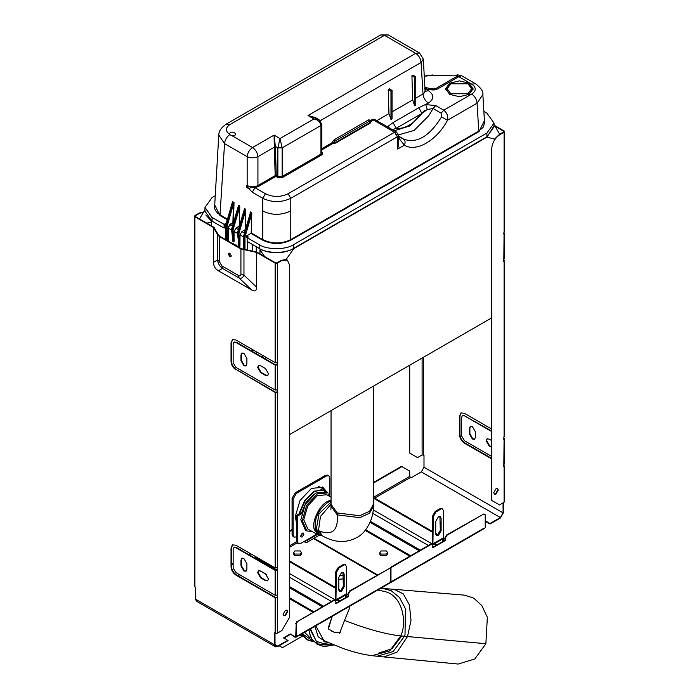 <?xml version="1.0" encoding="UTF-8"?>
<svg xmlns="http://www.w3.org/2000/svg" width="699" height="699" viewBox="0 0 699 699"><rect width="100%" height="100%" fill="white"/><g stroke="black" fill="none" stroke-linecap="round" stroke-linejoin="round"><path stroke-width="1.05" d="M321.339 533.022L317.154 531.607M292.068 514.56L292.068 511.31M318.298 486.207L325.131 490.113L328.041 493.013M299.495 513.66L305.288 500.458L314.419 491.624L321.689 489.588L327.595 492.743M301.278 513.625L306.258 501.917L314.349 493.992M306.162 530.471L305.411 530.087L300.797 519.768L305.21 504.46L315.878 493.013L326.354 492.026L327.822 492.874L317.346 493.861L306.678 505.307L302.265 520.615L306.87 530.934L312.593 531.773M321.68 535.46L317.931 533.966L315.301 529.519L314.314 529.624L317.984 534.892L307.901 529.064L303.742 519.759L307.726 505.954L317.346 495.635L326.791 494.743L331.055 497.207M504.093 435.73L503.822 438.063M503.822 465.429L504.093 438.212M491.275 430.811L464.337 415.765L491.275 431.309M503.656 438.465L503.656 439.208L503.656 438.465M485.237 527.465L485.237 514.717L483.891 513.94L446.993 535.242L445.377 538.038L445.377 540.528L432.987 547.684L432.515 544.145L431.37 544.259L390.977 567.588L390.977 581.891L484.162 528.095M503.822 260.177L504.093 230.478M494.534 125.444L504.093 130.958L504.093 132.207L499.785 134.689C494.909 138.096 492.218 142.762 491.703 148.686L491.703 500.414L499.514 504.923L504.093 502.275L504.093 465.586M493.721 492.716L496.01 488.75L497.627 488.592L498.3 490.069L496.01 494.036L494.394 494.202L493.721 492.716M485.237 521.375L485.779 521.061L490.034 523.516L500.37 517.548L421.305 471.895L410.96 477.863L409.719 476.403L409.719 471.117L401.479 466.364L373.327 482.616M319.006 535.373L314.061 538.23L377.512 574.866M387.517 553.171L387.7 553.87L386.53 555.504L380.876 555.504L379.706 553.87L379.898 553.171M503.498 502.625L503.498 512.638L500.37 518.046L490.034 524.014L485.779 521.559L485.237 521.873M377.076 575.111L314.061 538.23M379.898 553.66L379.732 554.124M387.683 554.124L387.517 553.66M485.779 521.559L485.779 521.061M490.034 524.014L490.034 523.516M503.07 502.869L503.07 512.883L500.37 517.548M503.07 512.883L423.996 467.229L421.305 471.895M423.996 467.229L423.996 455.294L422.109 454.944L422.109 358.037M503.822 232.811L504.093 234.209L504.093 232.968M462.659 415.468L464.774 415.512M487.247 438.771L486.583 440.545L489.545 445.682L491.275 446.678M470.549 426.338L469.885 428.111L469.885 433.703L472.847 438.841L474.717 439.147M461.165 412.838L459.951 415.844L459.951 434.498C460.265 438.055 461.882 440.859 464.8 442.895L491.275 458.177M503.656 233.213L503.656 233.955L503.656 233.213M504.093 257.844L504.093 259.084M504.093 130.958L504.093 231.719M504.093 463.096L504.093 464.337M504.093 501.034L504.093 502.275M504.093 260.334L504.093 436.971M503.656 260.578L503.656 261.33L503.656 260.578M390.435 581.708L390.549 567.335L430.942 544.014L432.279 544.058M432.559 547.431L444.948 540.283L444.948 537.793L446.565 534.997L483.891 513.94M491.703 500.414L491.275 318.106L289.709 434.481L491.703 317.862M494.473 139.153L499.348 134.444L503.656 131.954L503.656 131.211L503.656 131.954L503.656 131.211L494.979 126.196M494.193 494.044L495.582 493.791L497.871 489.824L497.4 488.487M373.327 483.114L401.908 466.609M390.549 581.638L389.902 582.014M389.902 582.512L390.977 581.891L389.902 582.512M409.719 365.193L409.719 453.083L417.53 457.592L422.109 454.944M409.719 453.083L409.291 365.437M503.656 466.574L503.656 465.831L503.656 466.574M464.337 415.765L462.432 415.573L461.646 417.32L461.646 435.975L464.337 440.641L491.275 456.194M491.275 447.168L489.117 445.927L486.154 440.798L487.02 438.876L489.117 439.086L491.275 440.326M475.381 437.373L474.516 439.295L472.419 439.086L469.457 433.957L469.457 428.356L470.322 426.442L472.419 426.643L475.381 431.781L475.381 437.373M491.275 458.675L464.372 443.149C461.445 441.104 459.828 438.308 459.523 434.752L459.523 416.088L460.947 412.952L464.372 413.292L491.275 428.828M229.726 134.627L229.517 134.243C230.015 128.843 241.312 135.431 231.963 135.667L229.726 134.627C226.668 136.864 224.947 139.852 224.554 143.61L247.158 156.663C247.586 152.775 249.377 149.743 252.54 147.55L231.963 135.667M258.464 186.467L275.729 176.498L276.262 175.563L277.861 176.489L277.861 147.873L280.011 138.551L274.078 135.117L275.371 146.44L274.296 146.528L274.078 135.117L252.54 147.55C255.712 149.743 257.503 152.775 257.931 156.663C254.34 158.219 250.749 158.219 247.158 156.663L247.158 185.55L246.546 185.314L247.158 185.55C250.749 187.271 254.34 187.271 257.931 185.55L258.464 186.467L254.96 187.673L252.269 192.234L262.78 198.298L262.789 239.626L251.203 232.933L250.941 233.396L262.518 240.08L262.789 239.626C272.121 244.056 281.452 244.056 290.775 239.626L291.046 240.08L479.033 131.543L478.763 131.089L290.775 239.626L290.775 210.967C281.077 215.423 271.745 215.423 262.789 210.967M390.977 91.027L388.233 89.446L389.308 88.825L392.052 90.407L392.052 118.839L390.977 119.468L390.977 91.027L392.052 90.407M388.233 89.446L388.95 113.649L390.977 119.468M413.013 75.142L411.929 75.763L414.673 77.344L415.756 76.724L413.013 75.142M411.929 75.763L412.655 99.966L414.673 105.776L414.673 77.344M414.673 105.776L415.756 105.156L415.756 76.724M204.956 207.489L204.956 211.22L212.094 221.172L224.108 228.11L224.108 224.379L212.094 217.441L204.956 207.489L212.094 197.537L215.1 195.807M225.995 224.099L225.288 223.697L224.108 228.11M206.257 209.045L212.094 217.852M225.288 223.697L224.108 224.379M290.775 210.967L290.793 198.298C281.452 202.666 272.112 202.666 262.78 198.298L265.471 193.745C273.012 197.319 280.552 197.319 288.102 193.745L394.612 132.251L397.303 136.803L397.661 149.036L404.38 145.156L398.491 137.773M391.964 129.892L396.15 128.31L393.118 122.561L387.7 126.589L391.964 129.892M427.281 109.498L433.083 108.52L435.748 105.54L425.743 104.623L427.281 109.498L421.89 113.448L396.15 128.31C404.73 129.219 413.31 124.265 421.89 113.448L418.867 107.698L393.118 122.561M320.282 120.665L421.086 62.464L423 93.998C423.419 97.877 425.219 100.918 428.382 103.103L418.867 107.698M239.748 247.28L239.967 245.34L239.748 247.28L238.944 246.808L238.674 243.077M238.735 244.72L237.66 232.112L244.449 208.887M247.429 241.574L247.429 250.312M250.137 213.92L250.19 211.893L250.155 214.104L243.837 235.493L243.654 236.961L244.467 237.424L244.659 236.14L243.855 235.677L250.137 213.92M243.549 249.56L243.741 235.546L250.137 213.606M226.424 240.08L226.616 225.725L225.812 225.261L225.611 226.537L226.957 227.009L233.903 202.43L232.924 204.152L233.44 204.283L232.889 222.666L233.431 222.675L234.025 202.561M234.043 241.915L234.095 231.456L235.982 228.189L239.224 226.022L239.792 206.773L238.743 205.226L238.446 205.995L231.832 228.643L231.675 230.478L232.479 230.941L232.653 229.289L231.85 228.826L231.666 230.128M231.85 228.826L238.446 205.995M232.75 239.652L231.675 230.478M232.811 241.295L231.736 228.687L238.516 205.462M245.471 229.622L244.877 229.892L245.314 230.146M243.549 236.909L240.019 234.873L239.967 245.34M245.148 229.438L245.716 210.189L245.48 209.115L244.667 208.652L244.37 209.412L237.756 232.059L237.599 233.894L238.403 234.366L238.586 232.715L237.774 232.243L237.599 233.894L238.944 246.808M237.774 232.243L244.37 209.412M240.019 234.873L241.906 231.614L244.877 229.892M233.903 202.43L232.688 201.731L232.391 202.492L225.812 225.261L232.391 202.492M251.203 232.933L251.78 213.693L251.535 212.61L250.321 211.911M425.027 87.489L433.197 89.07L435.695 88.624L457.198 76.208C458.212 75.649 457.662 75.309 455.556 75.186L431.108 75.405L455.556 75.186M275.423 147.166L276.262 175.563L275.188 175.589L257.931 185.55L257.931 156.663L274.34 147.183L275.423 147.166L275.371 146.44L277.861 147.873L282.169 147.873L320.955 125.488C320.299 121.975 317.966 119.8 313.947 118.952L319.067 119.721M333.886 142.806L335.363 142.64L334.594 141.303L333.877 143.435L335.747 143.042L335.363 142.64L369.832 122.736L370.278 121.801L369.063 121.399L334.594 141.303L334.113 139.774L331.815 142.893L333.886 142.806M370.217 123.138L371.003 120.272L368.591 119.878L370.217 123.138L335.747 143.042M315.345 117.572L308.014 115.527L317.433 118.778M419.514 52.975L415.704 53.351L384.485 35.326L388.294 34.95L419.514 52.975L423.314 59.109L421.086 62.464C420.667 58.576 418.867 55.544 415.704 53.351L308.014 115.527L313.947 118.952L280.011 138.551L282.169 147.873L282.169 176.489L320.955 154.095L321.488 155.029C322.947 153.99 322.947 152.959 321.488 151.919M415.756 98.175L423.454 93.718L425.132 91.674L423.314 59.109M428.382 103.103C434.28 98.961 434.28 94.819 428.382 90.669L425.315 91.342M428.382 90.669L424.704 88.546C430.907 90.215 435.11 90.398 437.303 89.105L429.71 88.738M457.12 74.758L461.541 75.693L458.806 76.689L457.198 76.208M398.675 143.959L397.661 149.036M471.694 94.077L443.786 110.18C447.124 112.985 448.365 116.34 447.5 120.263L477.076 103.181L482.86 94.618C483.463 91.569 481.008 87.952 475.503 83.749L471.694 84.125C476.421 87.445 476.421 90.756 471.694 94.077C474.857 96.261 476.648 99.302 477.076 103.181L478.763 131.089L483.035 127.419L484.564 123.015L482.86 94.618M435.748 105.54L443.786 110.18L441.121 113.159L441.523 116.96L447.5 120.263C436.709 140.648 416.001 152.6 404.38 145.156C405.595 142.474 405.254 140.42 403.367 138.987L398.456 136.576M467.998 93.762L450.768 93.762L447.194 88.79L450.768 83.81L467.998 83.81L471.572 88.79L467.998 93.762M469.265 94.278L471.572 90.162L471.572 88.79M449.501 84.666L445.726 89.472M473.04 89.472L469.265 84.666M469.081 94.391L473.092 88.79L469.081 83.19L459.383 80.874L449.684 83.19L445.674 88.79L449.684 94.391L459.383 96.707L469.081 94.391M398.683 144.116L398.413 135.248L397.303 136.803L290.793 198.298L288.102 193.745M247.158 237.878L246.511 237.503L246.511 235.947L250.941 233.396M483.874 111.386L486.906 113.142L494.044 123.094L486.906 133.046L293.641 244.624C285.882 249.989 266.931 249.989 259.172 244.624L247.158 237.686L248.346 237.005L246.511 235.947M247.158 237.686L247.158 241.417L259.172 248.355C266.931 253.728 285.882 253.728 293.641 248.355L486.906 136.777L494.044 126.825L494.044 123.094M372.951 119.145L371.003 120.272L371.536 121.18L373.493 120.053L372.951 119.145L375.258 119.8M265.471 193.745L254.96 187.673L251.09 187.201L248.993 188.809L252.269 192.234M248.993 188.809L246.494 187.402L246.546 185.314M251.09 187.201L247.149 185.663L247.097 186.318L246.494 185.969M279.154 645.771L282.44 647.667L302.562 636.046M305.131 542.249L305.131 540.877M307.018 539.794L307.971 539.89L308.364 539.016L300.684 543.446L298.403 543.673L297.459 541.585L297.459 516.08L301.496 513.748L300.421 513.127L296.385 515.46L297.459 516.08M302.3 536.919L301.164 537.033L300.692 535.984L302.309 533.188L303.445 533.075L303.916 534.115L302.3 536.919M300.684 513.276L301.75 513.896L300.675 513.276M298.403 543.673L297.328 543.053L296.376 540.956L296.385 515.46M300.753 536.483L302.772 532.996M294.096 537.147L293.012 536.517L292.068 534.429L292.068 498.352L295.301 492.76L325.472 475.346L327.752 475.119L328.827 475.739L326.547 475.967L296.385 493.38L293.152 498.981L293.143 535.05L294.096 537.147L296.376 536.919M325 490.034L322.335 486.985M329.779 494.508L329.779 477.828L328.827 475.739M301.418 534.01L302.842 533.599M296.385 522.476L295.301 516.395L300.037 500.467L311.466 488.4L322.886 487.273L326.494 491.546M277.162 567.492L277.59 570.227L277.59 567.737L275.17 567.894L235.878 545.211L232.452 544.87L231.028 548.007L231.028 566.671C231.343 570.227 232.959 573.023 235.878 575.067L275.17 597.75L277.32 597.75L277.32 633.207L281.898 630.559L289.709 617.034L289.709 265.305L287.341 260.072L281.627 260.64L277.32 263.13L275.17 263.13L256.585 252.4L256.585 287.175C256.542 290.88 254.917 291.824 251.692 290.006L218.385 270.775C215.161 268.87 213.527 266.048 213.492 262.3L213.492 227.516L194.907 216.795L194.907 586.863L195.502 587.212L195.502 599.148L196.419 601.175L275.493 646.828L277.695 646.61L288.04 640.634L283.785 637.68L290.251 633.949L295.1 637.243L390.435 582.206L390.435 567.894L350.042 591.223L348.425 594.019L348.425 596.509L336.036 603.656L335.564 600.126L334.419 600.24L297.521 621.542L296.175 623.875L296.175 636.623L295.1 637.243M277.162 594.858L277.59 597.593L277.59 595.102L275.17 595.26L235.843 572.56L233.151 567.894L233.151 549.239L234.375 547.247L236.279 547.431L275.598 570.131L277.162 569.982M275.17 263.13L275.17 362.641L277.59 362.484L277.59 364.974L275.17 365.131L235.843 342.431L233.938 342.239L233.151 343.987L233.151 362.641L235.843 367.307L275.17 390.007L277.59 389.859L277.59 392.34L275.17 392.497L275.17 567.894M277.59 570.227L275.17 570.384L235.843 547.684L233.938 547.492M283.112 614.307L285.402 610.349L287.018 610.183L287.691 611.669L285.402 615.636L283.785 615.793L283.112 614.307M296.175 623.875L295.747 636.378L295.1 636.745L290.251 633.949M295.747 636.378L295.1 636.745L295.747 636.378M290.251 634.447L283.785 638.178M293.711 553.66L293.545 554.124M301.496 554.124L301.33 553.66M376.971 575.172L313.519 538.536L306.11 542.817L303.943 541.568M277.695 646.112L275.79 646.295L275.004 644.557L277.695 646.112L288.04 640.135M301.33 553.171L301.522 553.87L300.352 555.504L294.69 555.504L293.519 553.87L293.711 553.171M275.004 644.557L275.004 632.612M275.17 597.75L275.17 633.207L274.576 632.857L274.576 644.801L275.493 646.828M231.465 564.521L233.151 563.543M241.784 558.562L242.466 558.169M248.669 554.587L250.391 553.591M289.709 530.891L292.068 529.527M194.907 215.545L194.907 216.795L194.907 215.545L199.215 213.055L203.61 212.024M292.068 530.025L289.709 531.389M250.819 553.835L249.097 554.831M243.182 558.248L241.487 559.226M233.151 564.041L231.465 565.019M203.496 212.216L199.652 213.309L195.344 215.799L195.344 216.541L195.344 215.799L195.344 216.541L214.025 227.332L218.175 234.698L219.879 236.306L241.356 248.713L256.909 252.094L275.598 262.876L276.891 262.876L281.199 260.395L286.136 259.486M390.435 582.206L389.36 582.826M335.599 603.412L347.988 596.256L347.988 593.774L349.605 590.97L390.435 567.894M335.328 600.039L333.991 599.987L297.521 621.542M295.747 623.622L297.092 621.289M232.671 339.504L231.465 342.51L231.465 361.173C231.771 364.721 233.387 367.525 236.306 369.57L275.598 392.253L277.162 392.095L277.162 389.605M234.174 342.134L236.279 342.178L275.598 364.887L277.162 364.729L277.162 362.239M232.671 544.757L231.465 547.763L231.465 566.426C231.771 569.973 233.387 572.778 236.306 574.814L275.598 597.505L277.162 597.348M283.584 615.644L284.974 615.382L287.263 611.415L286.791 610.087M347.988 596.256L348.425 596.509M275.17 633.207L277.32 633.207M275.17 362.641L235.878 339.959L232.452 339.618L231.028 342.763L231.028 361.418L231.465 361.173M236.306 369.57L275.17 392.497M265.471 368.556L268.433 373.685L267.568 375.599L265.471 375.398L260.622 372.593L257.66 367.464L258.525 365.542L260.622 365.752L265.471 368.556M246.887 358.447L246.887 364.039L246.022 365.961L243.925 365.752L240.963 360.623L240.963 355.022L241.828 353.109L243.925 353.318L246.887 358.447M235.878 369.815C232.959 367.77 231.343 364.974 231.028 361.418M265.471 573.8L268.433 578.938L267.568 580.852L265.471 580.642L260.622 577.846L257.66 572.717L258.525 570.795L260.622 571.004L265.471 573.8M246.887 563.7L246.887 569.292L246.022 571.214L243.925 571.004L240.963 565.875L240.963 560.275L241.828 558.361L243.925 558.562L246.887 563.7M213.492 227.516L217.59 234.812L219.451 236.559L240.928 248.958L256.585 252.4M258.752 365.437L258.088 367.211L261.059 372.349L265.9 375.145L267.769 375.459M242.055 353.004L241.391 354.777L241.391 360.369L244.353 365.507L246.223 365.822M258.752 570.69L258.088 572.464L261.059 577.601L265.9 580.397L267.769 580.712M242.055 558.256L241.391 560.03L241.391 565.622L244.353 570.76L246.223 571.066M229.001 253.082L228.765 253.877L230.242 256.446L231.054 256.629M231.29 255.834L229.814 253.274L228.765 253.169L228.328 254.121L229.814 256.69L230.862 256.795L231.29 255.834M219.451 236.559L219.451 261.688L221.898 265.917L238.481 275.493C240.107 276.42 240.919 275.948 240.928 274.087L243.96 275.153C242.859 277.835 241.225 278.779 239.067 277.984L251.692 290.006M238.481 275.493L239.067 277.984L222.483 268.407C219.617 266.293 217.983 263.471 217.59 259.932L213.492 262.3M194.907 586.863L194.907 585.622M308.023 541.777L307.219 539.89M318.29 535.058L318.744 535.521M301.33 552.507L300.212 550.952L294.829 550.952L293.711 552.507L294.829 554.054L300.212 554.054L301.33 552.507L301.304 554.622M293.737 554.622L293.711 552.507M387.517 552.507L386.398 554.054L381.007 554.054L379.898 552.507L381.007 550.952L386.398 550.952L387.517 552.507L387.491 554.622M379.924 554.622L379.898 552.507M338.779 579.314L343.358 578.903M343.358 575.862L339.268 575.321M311.439 638.283L309.447 637.139L304.598 632.272M333.807 644.959L324.03 646.619L316.944 644.102L311.763 638.86L309.596 633.547L308.897 629.799M311.763 638.86L309.596 633.547M377.818 590L384.948 591.581C402.982 595.845 407.08 622.905 400.772 635.915L389.666 650.918L371.938 655.679C362.991 654.526 353.187 652.062 342.536 648.27L323.899 640.616L315.791 625.815M349.823 607.58L344.52 620.406C366.73 629.03 385.481 634.203 400.772 635.915L404.441 636.265L405.018 634.692L405.446 608.715L399.505 597.496L391.204 590.742L383.131 588.497L394.044 589.318L403.306 593.897L409.413 604.967L411.012 620.371L407.517 636.553L397.119 652.071L383.996 656.938L372.41 655.732M383.996 656.938L458.186 664.05L474.804 658.974L485.875 643.727L487.352 617.296L481.786 605.491L473.642 598.082L464.346 595.129L394.044 589.318M378.736 653.058L392.017 648.698L401.698 636.003M325.21 641.228L323.349 641.079M326.87 641.988L325.786 641.874L318.176 636.806L314.873 626.339M325.786 641.874L326.582 641.533M344.319 620.922L339.583 633.224M335.267 632.682L331.807 631.232M328.163 628.086L332.182 616.352L328.373 628.934L334.34 632.289L340.212 632.342M384.948 591.581L382.772 591.048M344.52 620.406L344.782 619.725M264.633 256.55L259.976 249.884L259.976 253.859M286.048 259.609L293.641 248.722C282.667 253.938 271.474 254.104 260.054 249.211L259.976 249.884M241.12 372.349L242.85 371.352M264.825 358.666L266.546 357.67M263.313 355.8L261.592 356.796M494.044 125.829L487.011 137.083L494.979 139.293M487.011 137.083L293.641 248.722M237.896 370.479L239.617 369.483M245.821 365.9L246.502 365.507M252.496 244.501L252.496 251.264M252.496 349.552L252.496 351.545M206.852 223.191L211.5 221.898L211.474 221.155L205.829 214.96M211.5 225.873L211.5 221.898M211.474 221.155L212.566 221.443M409.824 556.203L365.158 530.41M431.694 544.573L431.432 543.822M442.738 538.973L442.738 541.559M443.55 541.087L443.489 538.195M432.908 544.643L433.31 516.587L436.01 511.921L435.197 511.45L432.506 516.115L432.506 543.175L431.694 543.639L432.506 543.175L431.694 543.639L373.179 509.859M435.197 511.45L440.047 508.654L441.951 508.461L443.55 510.672L443.55 537.732L443.07 538.78L432.838 544.687M436.167 535.277L437.626 534.936L440.318 530.27L439.889 516.395M440.047 508.654L442.755 508.933M440.851 509.117L436.01 511.921M435.739 533.844L435.739 521.402L438.43 516.736L440.335 516.552L441.121 518.291L441.121 530.733L438.43 535.399L436.526 535.591L435.739 533.844M365.664 529.772L410.636 555.74M444.948 538.85L443.524 538.029M255.126 558.318L255.126 556.325M312.872 612.184L289.709 598.807M334.742 600.546L334.48 599.794M345.787 594.945L345.787 597.531M346.59 597.068L346.529 594.176M335.948 600.624L336.359 572.56L339.05 567.894L338.246 567.431L335.546 572.097L335.546 599.148L334.742 599.62L335.546 599.148L334.742 599.62L289.709 573.617M338.246 567.431L343.087 564.635L344.991 564.442L346.59 566.653L346.59 593.704L346.119 594.753L335.887 600.659M339.207 591.258L340.666 590.908L343.358 586.243L342.929 572.367M343.087 564.635L345.804 564.906M343.899 565.098L339.05 567.894M338.779 589.816L338.779 577.383L341.47 572.717L343.375 572.525L344.17 574.272L344.17 586.714L341.47 591.371L339.574 591.564L338.779 589.816M277.049 570.043L255.126 557.383L255.31 556.43M289.709 597.872L313.676 611.712M347.988 594.832L346.573 594.01M331.055 499.951L327.429 501.454L327.962 502.328C318.307 509.58 314.096 518.641 315.301 529.519L316.298 529.423L318.394 533.311L321.863 535.565C328.355 539.174 341.348 545.674 356.612 537.653C367.08 532.621 374.026 516.858 373.336 506.251L373.336 504.32L369.64 511.214L359.74 515.722L337.25 512.952L337.25 514.883L359.74 517.653L369.64 513.145L373.336 506.251L373.266 505.29M331.046 410.61L331.055 506.251L337.25 514.883C338.368 530.812 332.104 536.072 318.447 530.663L316.298 529.423L318.989 513.835L331.055 502.039M331.055 504.32L337.25 512.952M298.875 514.018L304.712 500.353L314.157 491.152L325.131 490.113L328.102 493.048M327.962 502.328L331.055 500.982M327.429 501.454C319.067 505.447 311.335 522.468 314.314 529.624M321.863 535.565L318.447 530.663L320.483 516.447L331.055 504.215M410.365 477.522L374.681 498.134M373.388 497.382L409.719 476.403M499.785 134.689L499.348 134.444M423.402 357.294L423.402 454.944M229.517 134.243C225.218 130.949 225.358 127.725 229.936 124.553L226.127 124.177C221.225 127.629 218.77 131.246 218.778 135.047L224.554 143.61L219.967 215.51L227.271 219.731M226.127 124.177L380.684 34.95L384.485 35.326L229.936 124.553M424.581 110.346L410.086 125.837L394.306 130.783M212.094 217.441L212.094 221.172M291.046 240.08C281.54 244.589 272.025 244.589 262.518 240.08M396.691 134.592L397.329 134.75M398.36 134.924L414.061 130.451L428.566 116.008L433.083 108.52L441.121 113.159M245.48 209.115L238.586 232.715L239.102 232.837L238.944 234.322L238.403 234.366L239.643 245.297L238.831 244.825M227.14 225.856L226.616 225.725L232.924 204.152M226.957 240.395L226.957 227.009M236.524 245.297L235.231 245.166L237.765 246.633M237.905 246.721L236.384 245.218L234.864 244.956M233.326 223.226L232.889 222.666L229.919 224.379L230.189 224.842L233.483 222.701M232.907 241.408L233.719 241.871L232.479 230.941L233.02 230.906L233.178 229.421L232.653 229.289L239.556 205.698M233.178 229.421L239.792 206.773M233.02 243.392L233.824 243.855M234.095 240.43L233.02 230.906M237.468 233.396L234.095 231.456M231.544 229.98L228.302 228.11L228.302 241.172M239.102 232.837L245.716 210.189M238.944 234.322L240.019 243.855M229.919 224.379L227.769 228.11L230.189 224.842L232.47 226.161M235.982 228.189L238.394 229.587M241.906 231.614L244.458 233.082M227.769 228.11L227.769 240.858M225.611 226.537L225.611 239.617L225.812 225.261M244.999 249.858L244.999 237.424L244.467 237.424L244.467 249.753M244.999 237.424L245.183 236.271L244.659 236.14L251.535 212.61M245.183 236.271L251.78 213.693M243.654 236.961L243.654 249.595L243.855 235.677M431.108 75.405L424.345 76.287M227.42 219.206L217.835 213.378L215.301 210.329L214.532 208.11L218.778 135.047M219.967 215.51L214.567 204.676M274.296 146.528L275.188 175.589L277.32 177.424L277.861 176.489L282.169 176.489L282.711 177.424L321.488 155.029M371.536 121.18L370.898 122.063M368.591 119.878L334.113 139.774M321.846 148.651L331.815 142.893L332.348 143.811L333.877 143.435M321.846 149.874L332.348 143.811M320.955 125.479L320.955 154.095L321.846 152.854L321.846 124.239L320.955 125.488M320.955 149.219L320.955 151.604M277.32 177.424L282.711 177.424M424.704 88.546L426.722 88.397M437.303 89.105L458.806 76.689L471.694 84.125M441.523 116.96C429.221 136.646 416.499 143.994 403.367 138.987L398.439 135.973M398.413 135.248L396.516 132.059L394.612 132.251L373.493 120.053L375.118 119.643M479.033 131.543L484.433 120.717M486.906 133.046L486.906 136.777M293.641 244.624L293.641 248.355M259.172 244.624L259.172 248.355M412.655 99.966L392.052 111.857M376.787 120.674L388.95 113.649M248.905 188.791L247.097 186.318M316.743 534.176L308.364 539.016M296.376 540.956L297.459 541.585M293.143 535.05L292.068 534.429M292.068 498.352L293.152 498.981M296.385 493.38L295.301 492.76M325.472 475.346L326.547 475.967M277.32 263.13L277.32 362.641M277.32 365.131L277.32 390.007M277.32 392.497L277.32 567.894M277.32 570.384L277.32 595.26M297.119 542.905L289.709 547.186M240.806 575.426L239.075 576.413M274.576 644.801L195.502 599.148M237.782 575.67L239.512 574.674M245.602 571.162L246.616 570.576M289.709 545.692L296.472 541.786M349.605 590.97L350.042 591.223M348.425 594.019L347.988 593.774M275.17 365.131L275.17 390.007M275.17 570.384L275.17 595.26M199.652 213.309L199.215 213.055M236.279 342.178L235.843 342.431M261.059 372.349L260.622 372.593M231.465 342.51L231.028 342.763M240.928 274.087L240.928 248.958M256.585 287.175L243.96 275.153L243.96 250.032M221.898 265.917L222.483 268.407L218.385 270.775M219.451 261.688L217.59 259.932L217.59 234.812M231.465 566.426L231.028 566.671M231.465 547.763L231.028 548.007M236.279 547.431L235.843 547.684M260.622 577.846L261.059 577.601M313.571 538.571L314.061 538.291M307.219 540.371L317.993 534.158M306.494 639.393L301.252 634.211L306.494 639.393L314.078 641.874L307.464 639.952L301.758 633.914M313.825 641.612L302.195 633.661M302.466 635.924L299.574 635.173L302.484 635.95M302.23 635.618L299.941 634.963M377.076 656.221L393.091 651.608L404.441 636.265L485.875 643.727M328.792 642.844L322.807 643.368L317.285 641.665M333.93 645.011L318.167 644.81L309.989 629.161M333.764 644.941L317.529 643.962L310.487 628.873M437.338 535.076L435.748 534.167M432.506 532.289L373.327 498.125M433.31 516.587L432.506 516.115M433.31 543.639L443.55 537.732M441.121 530.733L440.318 530.27M441.121 518.291L440.318 517.828M372.742 513.337L428.408 545.473M370.479 521.358L420.335 550.139M419.251 550.76L370.059 522.363M437.032 544.853L434.787 543.56M340.378 591.057L338.797 590.139M335.546 588.27L289.709 561.804M336.359 572.56L335.546 572.097M336.359 599.62L346.59 593.704M344.17 586.714L343.358 586.243M344.17 574.272L343.358 573.8M289.709 577.348L331.457 601.455M289.709 586.679L323.375 606.12M322.3 606.741L289.709 587.92M266.267 574.386L259.827 570.672M340.072 600.825L337.835 599.532M373.336 504.32L373.318 386.206M329.482 496.299L328.705 494.167M305.411 530.087L306.87 530.934M317.984 534.892L322.353 535.845M331.055 506.251L330.889 509.484M504.538 233.588L504.538 258.464M504.538 231.098L504.538 131.578M504.538 438.841L504.538 463.717M504.538 466.207L504.538 501.655M504.538 436.351L504.538 260.954M462.869 415.328L462.432 415.573M484.923 528.164L390.662 582.59M235.939 244.755L235.423 245.996M232.461 201.967L225.69 225.122L225.497 239.556M388.294 34.95L380.684 34.95M315.179 117.476L318.901 119.625L321.846 124.239M424.573 91.053L425.49 91.752L425.228 90.826M461.541 75.693L475.503 83.749M447.194 88.79L447.194 90.162M424.337 76.095L432.672 74.976M396.516 132.059L375.398 119.87M317.302 534.499L307.971 539.89M335.127 599.873L335.564 600.126M233.938 342.239L234.375 341.994M194.462 586.243L194.462 216.166M295.86 637.322L390.121 582.896M310.47 636.23L308.871 629.808M383.131 588.497L380.737 588.313M494.044 124.614L499.724 134.225M204.956 209.752L199.512 218.953M256.262 353.72L256.262 351.728M256.262 251.972L256.262 246.677M437.993 534.683L435.739 533.381M432.506 531.52L373.327 497.356M436.359 545.237L434.123 543.944M341.042 590.664L338.779 589.362M335.546 587.492L289.709 561.026M339.408 601.219L337.163 599.925"/></g></svg>
